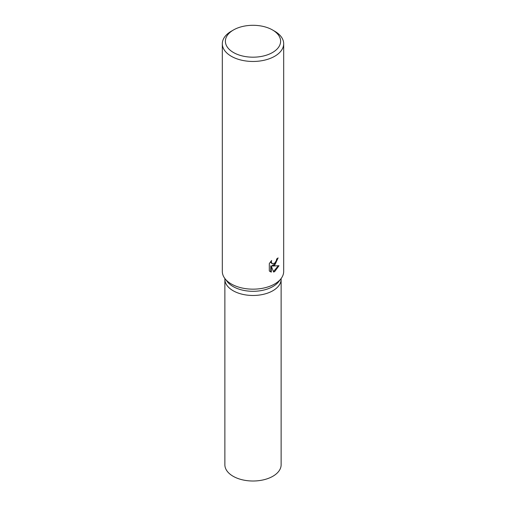 <?xml version="1.0" encoding="UTF-8"?>
<svg xmlns="http://www.w3.org/2000/svg" width="506" height="506" viewBox="0 0 506 506"><rect width="100%" height="100%" fill="white"/><g stroke="black" fill="none" stroke-linecap="round" stroke-linejoin="round"><path stroke-width="0.76" d="M272.525 29.968L274.695 31.22A30.683 17.716 180 0 1 283.683 43.75L283.683 271.45A30.683 17.716 180 0 1 281.007 278.68L278.673 281.697A28.127 16.236 180 0 1 272.886 286.548A28.127 16.236 180 0 1 227.327 281.697L224.993 278.68A30.683 17.716 180 0 1 222.317 271.45L222.317 43.75A30.683 17.716 180 0 1 231.305 31.22L233.475 29.968A27.615 15.945 180 0 1 272.525 29.968A27.615 15.945 180 0 1 272.525 52.516A27.615 15.945 180 0 1 233.475 52.516A27.615 15.945 180 0 1 233.475 29.968L231.305 31.22M272.886 290.722A28.127 16.236 180 0 0 281.127 279.242A28.127 16.236 180 0 1 272.886 290.722A28.127 16.236 180 0 1 242.235 294.239A28.127 16.236 180 0 1 224.873 279.242L224.873 278.528M281.007 278.68A30.683 17.716 180 0 1 274.695 283.974A30.683 17.716 180 0 1 224.993 278.68M274.695 265.182L272.525 266.036L278.983 265.72L274.695 271.577L273.62 272.038L271.305 266.124L271.305 272.133L269.312 270.963L269.312 263.55L271.614 260.476L271.298 261.956L272.158 263.696L274.695 263.196L276.384 260.552L276.637 259.015A30.683 17.716 0 0 0 278.11 257.896L274.695 265.182M283.683 43.75A30.683 17.716 180 0 1 274.695 56.274A30.683 17.716 180 0 1 241.261 60.113A30.683 17.716 180 0 1 222.317 43.75M277.522 258.364L275.719 263.259L271.981 265.72L272.525 266.036M272.158 263.696L270.976 262.696L270.754 261.444M269.983 271.539L270.761 271.817L270.761 265.808L271.305 266.124M273.455 271.595L278.275 265.833M270.761 271.817L271.305 272.133M281.127 279.337L281.127 464.774A28.127 16.236 180 0 1 272.886 476.254A28.127 16.236 180 0 1 242.235 479.777A28.127 16.236 180 0 1 224.873 464.774L224.873 279.337M281.127 279.242L281.127 278.528"/></g></svg>
